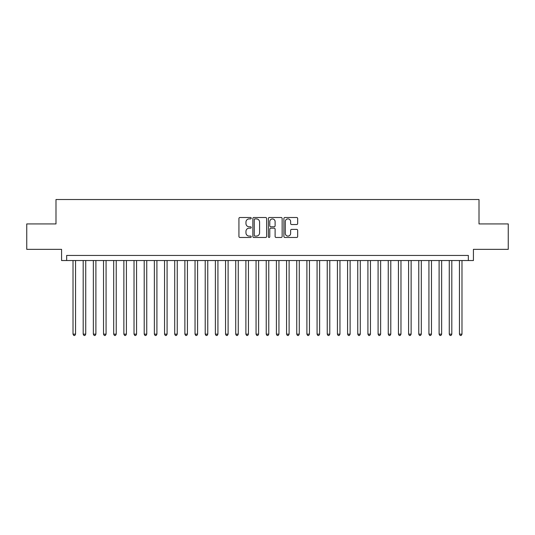 <?xml version="1.0" encoding="UTF-8"?>
<svg xmlns="http://www.w3.org/2000/svg" width="535" height="535" viewBox="0 0 535 535"><rect width="100%" height="100%" fill="white"/><g stroke="black" fill="none" stroke-linecap="round" stroke-linejoin="round"><path stroke-width="0.8" d="M251.229 218.2A0.696 0.696 0 0 0 250.534 217.504L239.927 217.504A0.996 0.996 0 0 0 238.931 218.501L238.931 236.47A0.996 0.996 0 0 0 239.927 237.466L250.534 237.466A0.696 0.696 0 0 0 251.229 236.771A0.696 0.696 0 0 0 250.534 236.069L249.156 236.069A3.197 3.197 0 0 1 245.966 232.872L245.966 231.381A3.197 3.197 0 0 1 249.156 228.184L250.534 228.184A0.696 0.696 0 0 0 251.229 227.482A0.696 0.696 0 0 0 250.534 226.786L249.156 226.786A3.197 3.197 0 0 1 245.966 223.59L245.966 222.092A3.197 3.197 0 0 1 249.156 218.902L250.534 218.902A0.696 0.696 0 0 0 251.229 218.2M296.671 224.539A0.996 0.996 0 0 0 297.667 223.543L297.667 218.501A0.996 0.996 0 0 0 296.671 217.504L284.894 217.504A0.996 0.996 0 0 0 283.898 218.501L283.898 236.47A0.996 0.996 0 0 0 284.894 237.466L296.671 237.466A0.996 0.996 0 0 0 297.667 236.47L297.667 230.378A0.996 0.996 0 0 0 296.671 229.381L291.628 229.381A0.996 0.996 0 0 0 290.632 230.378L290.632 233.4A2.668 2.668 0 0 1 287.964 236.069A2.668 2.668 0 0 1 285.289 233.4L285.289 221.57A2.668 2.668 0 0 1 287.964 218.902A2.668 2.668 0 0 1 290.632 221.57L290.632 223.543A0.996 0.996 0 0 0 291.628 224.539L296.671 224.539M468.339 260.532L473.421 260.532L473.421 249.35L508.25 249.35L508.25 223.924L479.012 223.924L479.012 199.522L55.988 199.522L55.988 223.924L26.75 223.924L26.75 249.35L61.578 249.35L61.578 260.532L468.339 260.532L468.339 255.449L66.661 255.449L66.661 260.532M266.624 218.501A0.996 0.996 0 0 0 265.627 217.504L253.851 217.504A0.996 0.996 0 0 0 252.854 218.501L252.854 236.47A0.996 0.996 0 0 0 253.851 237.466L265.627 237.466A0.996 0.996 0 0 0 266.624 236.47L266.624 218.501M269.373 217.504L281.149 217.504A0.996 0.996 0 0 1 282.146 218.501L282.146 236.47A0.996 0.996 0 0 1 281.149 237.466L276.107 237.466A0.996 0.996 0 0 1 275.11 236.47L275.11 229.181A0.996 0.996 0 0 0 274.114 228.184L270.77 228.184A0.996 0.996 0 0 0 269.774 229.181L269.774 236.771A0.696 0.696 0 0 1 269.072 237.466A0.696 0.696 0 0 1 268.376 236.771L268.376 218.501A0.996 0.996 0 0 1 269.373 217.504M254.948 218.902A0.696 0.696 0 0 0 254.252 219.597L254.252 235.373A0.696 0.696 0 0 0 254.948 236.069L256.399 236.069A3.197 3.197 0 0 0 259.589 232.872L259.589 222.092A3.197 3.197 0 0 0 256.399 218.902L254.948 218.902M275.11 221.624A2.668 2.668 0 0 0 272.442 218.949A2.668 2.668 0 0 0 269.774 221.624L269.774 225.79A0.996 0.996 0 0 0 270.77 226.786L274.114 226.786A0.996 0.996 0 0 0 275.11 225.79L275.11 221.624M73.021 260.532L73.021 334.154L75.562 334.154L75.562 260.532M75.562 334.154L74.8 335.478L73.783 335.478L73.021 334.154M83.186 260.532L83.186 334.154L85.727 334.154L85.727 260.532M85.727 334.154L84.965 335.478L83.948 335.478L83.186 334.154M93.357 260.532L93.357 334.154L95.899 334.154L95.899 260.532M95.899 334.154L95.136 335.478L94.12 335.478L93.357 334.154M103.522 260.532L103.522 334.154L106.07 334.154L106.07 260.532M106.07 334.154L105.308 335.478L104.292 335.478L103.522 334.154M113.694 260.532L113.694 334.154L116.235 334.154L116.235 260.532M116.235 334.154L115.473 335.478L114.457 335.478L113.694 334.154M123.866 260.532L123.866 334.154L126.407 334.154L126.407 260.532M126.407 334.154L125.645 335.478L124.628 335.478L123.866 334.154M134.031 260.532L134.031 334.154L136.572 334.154L136.572 260.532M136.572 334.154L135.81 335.478L134.793 335.478L134.031 334.154M144.203 260.532L144.203 334.154L146.744 334.154L146.744 260.532M146.744 334.154L145.981 335.478L144.965 335.478L144.203 334.154M154.368 260.532L154.368 334.154L156.915 334.154L156.915 260.532M156.915 334.154L156.153 335.478L155.13 335.478L154.368 334.154M164.539 260.532L164.539 334.154L167.081 334.154L167.081 260.532M167.081 334.154L166.318 335.478L165.302 335.478L164.539 334.154M174.711 260.532L174.711 334.154L177.252 334.154L177.252 260.532M177.252 334.154L176.49 335.478L175.473 335.478L174.711 334.154M184.876 260.532L184.876 334.154L187.417 334.154L187.417 260.532M187.417 334.154L186.655 335.478L185.638 335.478L184.876 334.154M195.048 260.532L195.048 334.154L197.589 334.154L197.589 260.532M197.589 334.154L196.826 335.478L195.81 335.478L195.048 334.154M205.213 260.532L205.213 334.154L207.761 334.154L207.761 260.532M207.761 334.154L206.991 335.478L205.975 335.478L205.213 334.154M215.384 260.532L215.384 334.154L217.926 334.154L217.926 260.532M217.926 334.154L217.163 335.478L216.147 335.478L215.384 334.154M225.556 260.532L225.556 334.154L228.097 334.154L228.097 260.532M228.097 334.154L227.335 335.478L226.318 335.478L225.556 334.154M235.721 260.532L235.721 334.154L238.262 334.154L238.262 260.532M238.262 334.154L237.5 335.478L236.483 335.478L235.721 334.154M245.893 260.532L245.893 334.154L248.434 334.154L248.434 260.532M248.434 334.154L247.672 335.478L246.655 335.478L245.893 334.154M256.058 260.532L256.058 334.154L258.599 334.154L258.599 260.532M258.599 334.154L257.837 335.478L256.82 335.478L256.058 334.154M266.229 260.532L266.229 334.154L268.771 334.154L268.771 260.532M268.771 334.154L268.008 335.478L266.992 335.478L266.229 334.154M276.401 260.532L276.401 334.154L278.942 334.154L278.942 260.532M278.942 334.154L278.18 335.478L277.163 335.478L276.401 334.154M286.566 260.532L286.566 334.154L289.107 334.154L289.107 260.532M289.107 334.154L288.345 335.478L287.328 335.478L286.566 334.154M296.738 260.532L296.738 334.154L299.279 334.154L299.279 260.532M299.279 334.154L298.517 335.478L297.5 335.478L296.738 334.154M306.903 260.532L306.903 334.154L309.444 334.154L309.444 260.532M309.444 334.154L308.682 335.478L307.665 335.478L306.903 334.154M317.074 260.532L317.074 334.154L319.616 334.154L319.616 260.532M319.616 334.154L318.853 335.478L317.837 335.478L317.074 334.154M327.239 260.532L327.239 334.154L329.787 334.154L329.787 260.532M329.787 334.154L329.025 335.478L328.008 335.478L327.239 334.154M337.411 260.532L337.411 334.154L339.952 334.154L339.952 260.532M339.952 334.154L339.19 335.478L338.173 335.478L337.411 334.154M347.583 260.532L347.583 334.154L350.124 334.154L350.124 260.532M350.124 334.154L349.362 335.478L348.345 335.478L347.583 334.154M357.748 260.532L357.748 334.154L360.289 334.154L360.289 260.532M360.289 334.154L359.527 335.478L358.51 335.478L357.748 334.154M367.919 260.532L367.919 334.154L370.461 334.154L370.461 260.532M370.461 334.154L369.698 335.478L368.682 335.478L367.919 334.154M378.084 260.532L378.084 334.154L380.632 334.154L380.632 260.532M380.632 334.154L379.87 335.478L378.847 335.478L378.084 334.154M388.256 260.532L388.256 334.154L390.797 334.154L390.797 260.532M390.797 334.154L390.035 335.478L389.019 335.478L388.256 334.154M398.428 260.532L398.428 334.154L400.969 334.154L400.969 260.532M400.969 334.154L400.207 335.478L399.19 335.478L398.428 334.154M408.593 260.532L408.593 334.154L411.134 334.154L411.134 260.532M411.134 334.154L410.372 335.478L409.355 335.478L408.593 334.154M418.765 260.532L418.765 334.154L421.306 334.154L421.306 260.532M421.306 334.154L420.543 335.478L419.527 335.478L418.765 334.154M428.93 260.532L428.93 334.154L431.478 334.154L431.478 260.532M431.478 334.154L430.708 335.478L429.692 335.478L428.93 334.154M439.101 260.532L439.101 334.154L441.642 334.154L441.642 260.532M441.642 334.154L440.88 335.478L439.864 335.478L439.101 334.154M449.273 260.532L449.273 334.154L451.814 334.154L451.814 260.532M451.814 334.154L451.052 335.478L450.035 335.478L449.273 334.154M459.438 260.532L459.438 334.154L461.979 334.154L461.979 260.532M461.979 334.154L461.217 335.478L460.2 335.478L459.438 334.154"/></g></svg>

